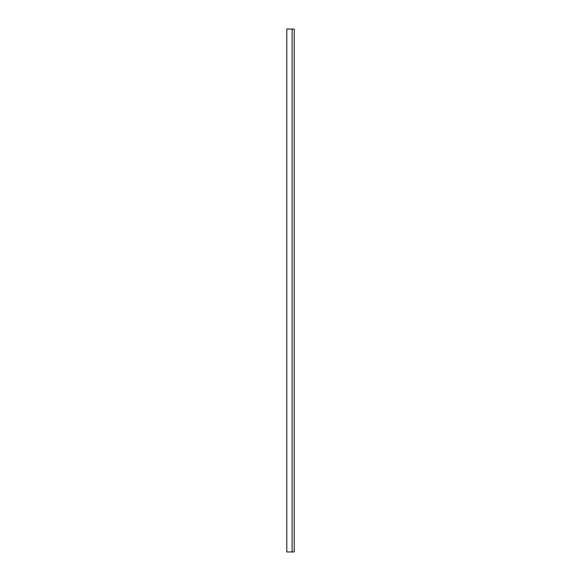 <?xml version="1.0" encoding="UTF-8"?>
<svg xmlns="http://www.w3.org/2000/svg" width="581" height="581" viewBox="0 0 581 581"><rect width="100%" height="100%" fill="white"/><g stroke="black" fill="none" stroke-linecap="round" stroke-linejoin="round"><path stroke-width="0.87" d="M294.211 29.05L294.211 551.95L286.789 551.95L286.789 29.05L294.211 29.05M292.12 551.95L292.12 29.05"/></g></svg>

